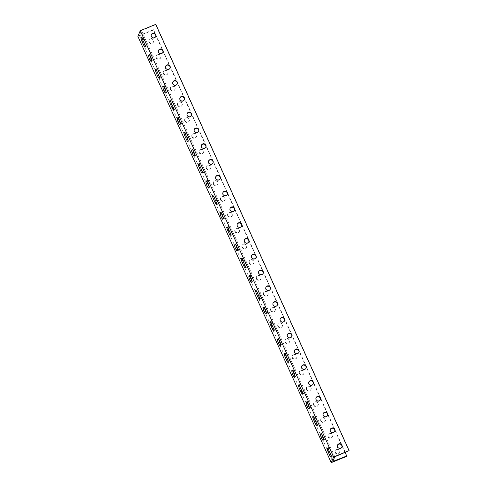 <?xml version="1.0" encoding="UTF-8"?>
<svg xmlns="http://www.w3.org/2000/svg" width="487" height="487" viewBox="0 0 487 487"><rect width="100%" height="100%" fill="white"/><g stroke="black" fill="none" stroke-linecap="round" stroke-linejoin="round"><path stroke-width="0.37" stroke-dasharray="2.44 1.83" d="M346.732 456.307L153.368 30.048L137.888 36.391M335.178 452.618A2.411 2.325 22.7 0 0 339.591 452.648A2.411 2.325 22.7 0 0 338.264 449.574A2.411 2.325 22.7 0 0 335.178 452.618M328.013 436.827A2.411 2.325 22.7 0 0 332.426 436.863A2.411 2.325 22.7 0 0 331.099 433.789A2.411 2.325 22.7 0 0 328.013 436.827M320.854 421.042A2.411 2.325 22.7 0 0 325.267 421.072A2.411 2.325 22.7 0 0 323.94 417.998A2.411 2.325 22.7 0 0 320.854 421.042M313.695 405.251A2.411 2.325 22.7 0 0 318.108 405.287A2.411 2.325 22.7 0 0 316.775 402.213A2.411 2.325 22.7 0 0 313.695 405.251M306.53 389.466A2.411 2.325 22.7 0 0 310.943 389.503A2.411 2.325 22.7 0 0 309.616 386.428A2.411 2.325 22.7 0 0 306.53 389.466M299.371 373.681A2.411 2.325 22.7 0 0 303.785 373.712A2.411 2.325 22.7 0 0 302.457 370.637A2.411 2.325 22.7 0 0 299.371 373.681M292.206 357.89A2.411 2.325 22.7 0 0 296.62 357.927A2.411 2.325 22.7 0 0 295.292 354.853A2.411 2.325 22.7 0 0 292.206 357.89M285.047 342.105A2.411 2.325 22.7 0 0 289.461 342.136A2.411 2.325 22.7 0 0 288.134 339.062A2.411 2.325 22.7 0 0 285.047 342.105M277.882 326.314A2.411 2.325 22.7 0 0 282.296 326.351A2.411 2.325 22.7 0 0 280.969 323.277A2.411 2.325 22.7 0 0 277.882 326.314M270.723 310.529A2.411 2.325 22.7 0 0 275.137 310.566A2.411 2.325 22.7 0 0 273.81 307.492A2.411 2.325 22.7 0 0 270.723 310.529M263.564 294.745A2.411 2.325 22.7 0 0 267.978 294.775A2.411 2.325 22.7 0 0 266.651 291.701A2.411 2.325 22.7 0 0 263.564 294.745M256.399 278.954A2.411 2.325 22.7 0 0 260.813 278.99A2.411 2.325 22.7 0 0 259.486 275.916A2.411 2.325 22.7 0 0 256.399 278.954M249.241 263.169A2.411 2.325 22.7 0 0 253.654 263.199A2.411 2.325 22.7 0 0 252.327 260.125A2.411 2.325 22.7 0 0 249.241 263.169M242.076 247.378A2.411 2.325 22.7 0 0 246.489 247.414A2.411 2.325 22.7 0 0 245.162 244.34A2.411 2.325 22.7 0 0 242.076 247.378M234.917 231.593A2.411 2.325 22.7 0 0 239.33 231.623A2.411 2.325 22.7 0 0 238.003 228.555A2.411 2.325 22.7 0 0 234.917 231.593M227.752 215.808A2.411 2.325 22.7 0 0 232.171 215.838A2.411 2.325 22.7 0 0 230.838 212.764A2.411 2.325 22.7 0 0 227.752 215.808M220.593 200.017A2.411 2.325 22.7 0 0 225.006 200.054A2.411 2.325 22.7 0 0 223.679 196.979A2.411 2.325 22.7 0 0 220.593 200.017M213.434 184.232A2.411 2.325 22.7 0 0 217.847 184.263A2.411 2.325 22.7 0 0 216.52 181.188A2.411 2.325 22.7 0 0 213.434 184.232M206.269 168.441A2.411 2.325 22.7 0 0 210.682 168.478A2.411 2.325 22.7 0 0 209.355 165.403A2.411 2.325 22.7 0 0 206.269 168.441M199.11 152.656A2.411 2.325 22.7 0 0 203.523 152.687A2.411 2.325 22.7 0 0 202.196 149.612A2.411 2.325 22.7 0 0 199.11 152.656M191.945 136.865A2.411 2.325 22.7 0 0 196.358 136.902A2.411 2.325 22.7 0 0 195.031 133.828A2.411 2.325 22.7 0 0 191.945 136.865M184.786 121.08A2.411 2.325 22.7 0 0 189.2 121.117A2.411 2.325 22.7 0 0 187.872 118.043A2.411 2.325 22.7 0 0 184.786 121.08M177.627 105.295A2.411 2.325 22.7 0 0 182.041 105.326A2.411 2.325 22.7 0 0 180.707 102.252A2.411 2.325 22.7 0 0 177.627 105.295M170.462 89.505A2.411 2.325 22.7 0 0 174.876 89.541A2.411 2.325 22.7 0 0 173.549 86.467A2.411 2.325 22.7 0 0 170.462 89.505M163.303 73.72A2.411 2.325 22.7 0 0 167.717 73.75A2.411 2.325 22.7 0 0 166.39 70.676A2.411 2.325 22.7 0 0 163.303 73.72M156.138 57.929A2.411 2.325 22.7 0 0 160.552 57.965A2.411 2.325 22.7 0 0 159.225 54.891A2.411 2.325 22.7 0 0 156.138 57.929M148.979 42.144A2.411 2.325 22.7 0 0 153.393 42.18A2.411 2.325 22.7 0 0 152.066 39.106A2.411 2.325 22.7 0 0 148.979 42.144M334.812 456.769L141.455 30.511L139.373 35.484L153.521 29.689L345.307 452.472M139.373 35.484L332.731 461.743M149.132 41.779A2.411 2.325 -157.3 0 1 152.218 38.741A2.411 2.325 -157.3 0 1 151.366 43.221A2.411 2.325 -157.3 0 1 149.132 41.779M156.29 57.569A2.411 2.325 -157.3 0 1 159.377 54.526A2.411 2.325 -157.3 0 1 158.525 59.006A2.411 2.325 -157.3 0 1 156.29 57.569M163.455 73.354A2.411 2.325 -157.3 0 1 166.542 70.317A2.411 2.325 -157.3 0 1 165.69 74.797A2.411 2.325 -157.3 0 1 163.455 73.354M170.614 89.145A2.411 2.325 -157.3 0 1 173.701 86.102A2.411 2.325 -157.3 0 1 172.848 90.582A2.411 2.325 -157.3 0 1 170.614 89.145M177.773 104.93A2.411 2.325 -157.3 0 1 180.86 101.893A2.411 2.325 -157.3 0 1 180.007 106.373A2.411 2.325 -157.3 0 1 177.773 104.93M184.938 120.715A2.411 2.325 -157.3 0 1 188.025 117.677A2.411 2.325 -157.3 0 1 187.172 122.158A2.411 2.325 -157.3 0 1 184.938 120.715M192.097 136.506A2.411 2.325 -157.3 0 1 195.184 133.462A2.411 2.325 -157.3 0 1 194.331 137.943A2.411 2.325 -157.3 0 1 192.097 136.506M199.262 152.291A2.411 2.325 -157.3 0 1 202.349 149.253A2.411 2.325 -157.3 0 1 201.496 153.734A2.411 2.325 -157.3 0 1 199.262 152.291M206.421 168.082A2.411 2.325 -157.3 0 1 209.507 165.038A2.411 2.325 -157.3 0 1 208.655 169.519A2.411 2.325 -157.3 0 1 206.421 168.082M213.586 183.867A2.411 2.325 -157.3 0 1 216.672 180.829A2.411 2.325 -157.3 0 1 215.82 185.31A2.411 2.325 -157.3 0 1 213.586 183.867M220.745 199.658A2.411 2.325 -157.3 0 1 223.831 196.614A2.411 2.325 -157.3 0 1 222.979 201.094A2.411 2.325 -157.3 0 1 220.745 199.658M227.904 215.443A2.411 2.325 -157.3 0 1 230.99 212.405A2.411 2.325 -157.3 0 1 230.138 216.879A2.411 2.325 -157.3 0 1 227.904 215.443M235.069 231.228A2.411 2.325 -157.3 0 1 238.155 228.19A2.411 2.325 -157.3 0 1 237.303 232.67A2.411 2.325 -157.3 0 1 235.069 231.228M242.228 247.019A2.411 2.325 -157.3 0 1 245.314 243.975A2.411 2.325 -157.3 0 1 244.462 248.455A2.411 2.325 -157.3 0 1 242.228 247.019M249.393 262.803A2.411 2.325 -157.3 0 1 252.479 259.766A2.411 2.325 -157.3 0 1 251.627 264.246A2.411 2.325 -157.3 0 1 249.393 262.803M256.552 278.594A2.411 2.325 -157.3 0 1 259.638 275.551A2.411 2.325 -157.3 0 1 258.786 280.031A2.411 2.325 -157.3 0 1 256.552 278.594M263.711 294.379A2.411 2.325 -157.3 0 1 266.797 291.342A2.411 2.325 -157.3 0 1 265.945 295.816A2.411 2.325 -157.3 0 1 263.711 294.379M270.875 310.164A2.411 2.325 -157.3 0 1 273.962 307.127A2.411 2.325 -157.3 0 1 273.11 311.607A2.411 2.325 -157.3 0 1 270.875 310.164M278.034 325.955A2.411 2.325 -157.3 0 1 281.121 322.911A2.411 2.325 -157.3 0 1 280.269 327.392A2.411 2.325 -157.3 0 1 278.034 325.955M285.199 341.74A2.411 2.325 -157.3 0 1 288.286 338.702A2.411 2.325 -157.3 0 1 287.433 343.183A2.411 2.325 -157.3 0 1 285.199 341.74M292.358 357.531A2.411 2.325 -157.3 0 1 295.445 354.487A2.411 2.325 -157.3 0 1 294.592 358.968A2.411 2.325 -157.3 0 1 292.358 357.531M299.523 373.316A2.411 2.325 -157.3 0 1 302.61 370.278A2.411 2.325 -157.3 0 1 301.757 374.753A2.411 2.325 -157.3 0 1 299.523 373.316M306.682 389.101A2.411 2.325 -157.3 0 1 309.769 386.063A2.411 2.325 -157.3 0 1 308.916 390.544A2.411 2.325 -157.3 0 1 306.682 389.101M313.841 404.892A2.411 2.325 -157.3 0 1 316.927 401.848A2.411 2.325 -157.3 0 1 316.075 406.328A2.411 2.325 -157.3 0 1 313.841 404.892M321.006 420.677A2.411 2.325 -157.3 0 1 324.092 417.639A2.411 2.325 -157.3 0 1 323.24 422.119A2.411 2.325 -157.3 0 1 321.006 420.677M328.165 436.468A2.411 2.325 -157.3 0 1 331.251 433.424A2.411 2.325 -157.3 0 1 330.399 437.904A2.411 2.325 -157.3 0 1 328.165 436.468M335.33 452.253A2.411 2.325 -157.3 0 1 338.416 449.215A2.411 2.325 -157.3 0 1 337.564 453.695A2.411 2.325 -157.3 0 1 335.33 452.253M330.935 454.529A3.232 0.621 -112.3 0 0 332.493 456.721A3.232 0.621 -112.3 0 0 331.598 452.928L330.168 449.775A3.232 0.621 -112.3 0 0 328.609 447.577A3.232 0.621 -112.3 0 0 329.498 451.37L330.728 454.608M316.611 422.953A3.232 0.621 -112.3 0 0 318.169 425.145A3.232 0.621 -112.3 0 0 317.274 421.352L315.844 418.199A3.232 0.621 -112.3 0 0 314.285 416.001A3.232 0.621 -112.3 0 0 315.174 419.794L316.404 423.033M302.287 391.378A3.232 0.621 -112.3 0 0 303.845 393.569A3.232 0.621 -112.3 0 0 302.957 389.783L301.52 386.623A3.232 0.621 -112.3 0 0 299.962 384.426A3.232 0.621 -112.3 0 0 300.856 388.218L302.086 391.463M287.963 359.802A3.232 0.621 -112.3 0 0 289.522 361.999A3.232 0.621 -112.3 0 0 288.633 358.207L287.202 355.047A3.232 0.621 -112.3 0 0 285.638 352.856A3.232 0.621 -112.3 0 0 286.533 356.642L287.762 359.887M273.639 328.226A3.232 0.621 -112.3 0 0 275.204 330.423A3.232 0.621 -112.3 0 0 274.309 326.631L272.878 323.471A3.232 0.621 -112.3 0 0 271.314 321.28A3.232 0.621 -112.3 0 0 272.209 325.072L273.438 328.311M259.315 296.65A3.232 0.621 -112.3 0 0 260.88 298.848A3.232 0.621 -112.3 0 0 259.985 295.055L258.554 291.902A3.232 0.621 -112.3 0 0 256.996 289.704A3.232 0.621 -112.3 0 0 257.885 293.497L259.114 296.735M244.998 265.08A3.232 0.621 -112.3 0 0 246.556 267.272A3.232 0.621 -112.3 0 0 245.661 263.479L244.231 260.326A3.232 0.621 -112.3 0 0 242.672 258.128A3.232 0.621 -112.3 0 0 243.561 261.921L244.791 265.159M230.674 233.504A3.232 0.621 -112.3 0 0 232.232 235.696A3.232 0.621 -112.3 0 0 231.337 231.909L229.907 228.75A3.232 0.621 -112.3 0 0 228.348 226.552A3.232 0.621 -112.3 0 0 229.237 230.345L230.467 233.59M216.35 201.928A3.232 0.621 -112.3 0 0 217.908 204.126A3.232 0.621 -112.3 0 0 217.019 200.334L215.583 197.174A3.232 0.621 -112.3 0 0 214.024 194.983A3.232 0.621 -112.3 0 0 214.919 198.769L216.143 202.014M202.026 170.353A3.232 0.621 -112.3 0 0 203.584 172.55A3.232 0.621 -112.3 0 0 202.695 168.758L201.259 165.598A3.232 0.621 -112.3 0 0 199.7 163.407A3.232 0.621 -112.3 0 0 200.595 167.199L201.825 170.438M187.702 138.777A3.232 0.621 -112.3 0 0 189.26 140.974A3.232 0.621 -112.3 0 0 188.372 137.182L186.941 134.022A3.232 0.621 -112.3 0 0 185.377 131.831A3.232 0.621 -112.3 0 0 186.271 135.623L187.501 138.862M173.378 107.207A3.232 0.621 -112.3 0 0 174.943 109.398A3.232 0.621 -112.3 0 0 174.048 105.606L172.617 102.453A3.232 0.621 -112.3 0 0 171.059 100.255A3.232 0.621 -112.3 0 0 171.948 104.048L173.177 107.286M159.06 75.631A3.232 0.621 -112.3 0 0 160.619 77.823A3.232 0.621 -112.3 0 0 159.724 74.036L158.293 70.877A3.232 0.621 -112.3 0 0 156.735 68.679A3.232 0.621 -112.3 0 0 157.624 72.472L158.853 75.71M144.736 44.055A3.232 0.621 -112.3 0 0 146.295 46.253A3.232 0.621 -112.3 0 0 145.4 42.46L143.969 39.301A3.232 0.621 -112.3 0 0 142.411 37.103A3.232 0.621 -112.3 0 0 143.3 40.896L144.529 44.14M151.713 60.059A3.232 0.621 -112.3 0 0 152.559 60.893A3.232 0.621 -112.3 0 0 152.644 60.796L153.009 59.925A3.232 0.621 -112.3 0 0 152.151 56.51A3.232 0.621 -112.3 0 0 150.471 54.039A3.232 0.621 -112.3 0 0 150.386 54.136L150.02 55.007A3.232 0.621 -112.3 0 0 149.984 55.421M166.037 91.635A3.232 0.621 -112.3 0 0 166.883 92.469A3.232 0.621 -112.3 0 0 166.968 92.372L167.333 91.501A3.232 0.621 -112.3 0 0 166.475 88.086A3.232 0.621 -112.3 0 0 164.795 85.615A3.232 0.621 -112.3 0 0 164.703 85.712L164.344 86.583A3.232 0.621 -112.3 0 0 164.302 86.996M180.354 123.211A3.232 0.621 -112.3 0 0 181.201 124.045A3.232 0.621 -112.3 0 0 181.292 123.948L181.657 123.071A3.232 0.621 -112.3 0 0 180.799 119.662A3.232 0.621 -112.3 0 0 179.113 117.184A3.232 0.621 -112.3 0 0 179.027 117.288L178.662 118.158A3.232 0.621 -112.3 0 0 178.626 118.566M194.678 154.781A3.232 0.621 -112.3 0 0 195.524 155.621A3.232 0.621 -112.3 0 0 195.616 155.517L195.975 154.647A3.232 0.621 -112.3 0 0 195.123 151.238A3.232 0.621 -112.3 0 0 193.436 148.76A3.232 0.621 -112.3 0 0 193.351 148.858L192.986 149.728A3.232 0.621 -112.3 0 0 192.949 150.142M209.002 186.357A3.232 0.621 -112.3 0 0 209.848 187.191A3.232 0.621 -112.3 0 0 209.934 187.093L210.299 186.223A3.232 0.621 -112.3 0 0 209.447 182.808A3.232 0.621 -112.3 0 0 207.76 180.336A3.232 0.621 -112.3 0 0 207.675 180.433L207.31 181.304A3.232 0.621 -112.3 0 0 207.273 181.718M223.326 217.933A3.232 0.621 -112.3 0 0 224.172 218.766A3.232 0.621 -112.3 0 0 224.257 218.669L224.623 217.799A3.232 0.621 -112.3 0 0 223.77 214.383A3.232 0.621 -112.3 0 0 222.084 211.912A3.232 0.621 -112.3 0 0 221.999 212.009L221.634 212.88A3.232 0.621 -112.3 0 0 221.597 213.294M237.65 249.508A3.232 0.621 -112.3 0 0 238.496 250.342A3.232 0.621 -112.3 0 0 238.581 250.245L238.947 249.374A3.232 0.621 -112.3 0 0 238.088 245.959A3.232 0.621 -112.3 0 0 236.408 243.488A3.232 0.621 -112.3 0 0 236.323 243.585L235.958 244.456A3.232 0.621 -112.3 0 0 235.921 244.87M251.974 281.084A3.232 0.621 -112.3 0 0 252.82 281.918A3.232 0.621 -112.3 0 0 252.905 281.821L253.27 280.95A3.232 0.621 -112.3 0 0 252.412 277.535A3.232 0.621 -112.3 0 0 250.732 275.058A3.232 0.621 -112.3 0 0 250.641 275.161L250.281 276.032A3.232 0.621 -112.3 0 0 250.239 276.439M266.292 312.654A3.232 0.621 -112.3 0 0 267.144 313.494A3.232 0.621 -112.3 0 0 267.229 313.391L267.594 312.52A3.232 0.621 -112.3 0 0 266.736 309.111A3.232 0.621 -112.3 0 0 265.056 306.633A3.232 0.621 -112.3 0 0 264.965 306.731L264.599 307.601A3.232 0.621 -112.3 0 0 264.563 308.015M280.615 344.23A3.232 0.621 -112.3 0 0 281.462 345.064A3.232 0.621 -112.3 0 0 281.553 344.966L281.912 344.096A3.232 0.621 -112.3 0 0 281.06 340.681A3.232 0.621 -112.3 0 0 279.374 338.209A3.232 0.621 -112.3 0 0 279.288 338.307L278.923 339.177A3.232 0.621 -112.3 0 0 278.887 339.591M294.939 375.806A3.232 0.621 -112.3 0 0 295.786 376.64A3.232 0.621 -112.3 0 0 295.871 376.542L296.236 375.672A3.232 0.621 -112.3 0 0 295.384 372.257A3.232 0.621 -112.3 0 0 293.698 369.785A3.232 0.621 -112.3 0 0 293.612 369.883L293.247 370.753A3.232 0.621 -112.3 0 0 293.211 371.167M309.263 407.382A3.232 0.621 -112.3 0 0 310.109 408.216A3.232 0.621 -112.3 0 0 310.195 408.118L310.56 407.248A3.232 0.621 -112.3 0 0 309.708 403.833A3.232 0.621 -112.3 0 0 308.021 401.361A3.232 0.621 -112.3 0 0 307.936 401.458L307.571 402.329A3.232 0.621 -112.3 0 0 307.534 402.743M323.587 438.957A3.232 0.621 -112.3 0 0 324.433 439.791A3.232 0.621 -112.3 0 0 324.519 439.694L324.884 438.824A3.232 0.621 -112.3 0 0 324.025 435.408A3.232 0.621 -112.3 0 0 322.345 432.931A3.232 0.621 -112.3 0 0 322.26 433.034L321.895 433.905A3.232 0.621 -112.3 0 0 321.858 434.313M348.96 450.974L155.603 24.715L141.455 30.511M337.461 445.276A2.411 2.325 22.7 0 0 338.702 448.527A2.411 2.325 22.7 0 0 341.892 447.127M330.296 429.485A2.411 2.325 22.7 0 0 331.537 432.736A2.411 2.325 22.7 0 0 334.727 431.342M323.137 413.7A2.411 2.325 22.7 0 0 324.379 416.951A2.411 2.325 22.7 0 0 327.568 415.551M315.972 397.909A2.411 2.325 22.7 0 0 317.22 401.166A2.411 2.325 22.7 0 0 320.403 399.766M308.813 382.125A2.411 2.325 22.7 0 0 310.055 385.375A2.411 2.325 22.7 0 0 313.244 383.981M301.648 366.34A2.411 2.325 22.7 0 0 302.896 369.59A2.411 2.325 22.7 0 0 306.086 368.19M294.489 350.549A2.411 2.325 22.7 0 0 295.731 353.799A2.411 2.325 22.7 0 0 298.921 352.405M287.33 334.764A2.411 2.325 22.7 0 0 288.572 338.015A2.411 2.325 22.7 0 0 291.762 336.614M280.165 318.973A2.411 2.325 22.7 0 0 281.407 322.23A2.411 2.325 22.7 0 0 284.597 320.83M273.006 303.188A2.411 2.325 22.7 0 0 274.248 306.439A2.411 2.325 22.7 0 0 277.438 305.045M265.841 287.403A2.411 2.325 22.7 0 0 267.089 290.654A2.411 2.325 22.7 0 0 270.273 289.254M258.682 271.612A2.411 2.325 22.7 0 0 259.924 274.863A2.411 2.325 22.7 0 0 263.114 273.469M251.517 255.827A2.411 2.325 22.7 0 0 252.765 259.078A2.411 2.325 22.7 0 0 255.955 257.678M244.358 240.036A2.411 2.325 22.7 0 0 245.6 243.293A2.411 2.325 22.7 0 0 248.79 241.893M237.199 224.251A2.411 2.325 22.7 0 0 238.441 227.502A2.411 2.325 22.7 0 0 241.631 226.108M230.034 208.466A2.411 2.325 22.7 0 0 231.282 211.717A2.411 2.325 22.7 0 0 234.466 210.317M222.876 192.675A2.411 2.325 22.7 0 0 224.117 195.926A2.411 2.325 22.7 0 0 227.307 194.532M215.711 176.891A2.411 2.325 22.7 0 0 216.958 180.141A2.411 2.325 22.7 0 0 220.148 178.741M208.552 161.1A2.411 2.325 22.7 0 0 209.794 164.356A2.411 2.325 22.7 0 0 212.983 162.956M201.393 145.315A2.411 2.325 22.7 0 0 202.635 148.565A2.411 2.325 22.7 0 0 205.824 147.171M194.228 129.53A2.411 2.325 22.7 0 0 195.47 132.781A2.411 2.325 22.7 0 0 198.659 131.38M187.069 113.739A2.411 2.325 22.7 0 0 188.311 116.99A2.411 2.325 22.7 0 0 191.501 115.596M179.904 97.954A2.411 2.325 22.7 0 0 181.152 101.205A2.411 2.325 22.7 0 0 184.336 99.805M172.745 82.163A2.411 2.325 22.7 0 0 173.987 85.42A2.411 2.325 22.7 0 0 177.177 84.02M165.58 66.378A2.411 2.325 22.7 0 0 166.828 69.629A2.411 2.325 22.7 0 0 170.018 68.235M158.421 50.587A2.411 2.325 22.7 0 0 159.663 53.844A2.411 2.325 22.7 0 0 162.853 52.444M151.262 34.802A2.411 2.325 22.7 0 0 152.504 38.053A2.411 2.325 22.7 0 0 155.694 36.659M155.755 24.35L155.603 24.715M153.368 30.048L153.521 29.689M331.598 452.928L330.265 453.476M330.168 449.775L328.835 450.317M317.274 421.352L315.941 421.9M315.844 418.199L314.511 418.747M302.957 389.783L301.617 390.331M301.52 386.623L300.187 387.171M288.633 358.207L287.293 358.755M287.202 355.047L285.863 355.595M274.309 326.631L272.976 327.179M272.878 323.471L271.539 324.019M259.985 295.055L258.652 295.603M258.554 291.902L257.221 292.443M245.661 263.479L244.328 264.027M244.231 260.326L242.897 260.874M231.337 231.909L230.004 232.451M229.907 228.75L228.573 229.298M217.019 200.334L215.68 200.881M215.583 197.174L214.25 197.722M202.695 168.758L201.356 169.306M201.259 165.598L199.926 166.146M188.372 137.182L187.038 137.73M186.941 134.022L185.602 134.57M174.048 105.606L172.715 106.154M172.617 102.453L171.278 103.001M159.724 74.036L158.391 74.578M158.293 70.877L156.96 71.425M145.4 42.46L144.067 43.008M143.969 39.301L142.636 39.849M153.009 59.925L151.676 60.473M150.386 54.136L149.266 54.593M152.644 60.796L151.311 61.344M167.333 91.501L165.994 92.049M164.703 85.712L163.589 86.169M166.968 92.372L165.635 92.92M181.657 123.071L180.318 123.619M179.027 117.288L177.913 117.744M181.292 123.948L179.953 124.489M195.975 154.647L194.642 155.195M193.351 148.858L192.237 149.32M195.616 155.517L194.276 156.065M210.299 186.223L208.966 186.771M207.675 180.433L206.555 180.89M209.934 187.093L208.6 187.641M224.623 217.799L223.29 218.346M221.999 212.009L220.879 212.466M224.257 218.669L222.924 219.217M238.947 249.374L237.613 249.922M236.323 243.585L235.203 244.042M238.581 250.245L237.248 250.793M253.27 280.95L251.931 281.492M250.641 275.161L249.527 275.618M252.905 281.821L251.572 282.363M267.594 312.52L266.255 313.068M264.965 306.731L263.851 307.194M267.229 313.391L265.89 313.938M281.912 344.096L280.579 344.644M279.288 338.307L278.174 338.763M281.553 344.966L280.214 345.514M296.236 375.672L294.903 376.22M293.612 369.883L292.492 370.339M295.871 376.542L294.538 377.09M310.56 407.248L309.227 407.796M307.936 401.458L306.816 401.915M310.195 408.118L308.861 408.666M324.884 438.824L323.551 439.365M322.26 433.034L321.14 433.491M324.519 439.694L323.185 440.236M332.493 456.721L331.16 457.269M328.609 447.577L327.27 448.125M318.169 425.145L316.836 425.693M314.285 416.001L312.952 416.549M303.845 393.569L302.512 394.117M299.962 384.426L298.628 384.974M289.522 361.999L288.188 362.541M285.638 352.856L284.305 353.398M275.204 330.423L273.864 330.971M271.314 321.28L269.981 321.828M260.88 298.848L259.541 299.395M256.996 289.704L255.657 290.252M246.556 267.272L245.223 267.82M242.672 258.128L241.333 258.676M232.232 235.696L230.899 236.244M228.348 226.552L227.015 227.1M217.908 204.126L216.575 204.668M214.024 194.983L212.691 195.524M203.584 172.55L202.251 173.098M199.7 163.407L198.367 163.955M189.26 140.974L187.927 141.522M185.377 131.831L184.043 132.379M174.943 109.398L173.603 109.946M171.059 100.255L169.72 100.803M160.619 77.823L159.279 78.37M156.735 68.679L155.396 69.227M146.295 46.253L144.962 46.795M142.411 37.103L141.078 37.651M150.471 54.039L149.138 54.587M152.559 60.893L151.22 61.441M164.795 85.615L163.455 86.156M166.883 92.469L165.543 93.017M179.113 117.184L177.779 117.732M181.201 124.045L179.867 124.593M193.436 148.76L192.103 149.308M195.524 155.621L194.191 156.163M207.76 180.336L206.427 180.884M209.848 187.191L208.515 187.738M222.084 211.912L220.751 212.46M224.172 218.766L222.839 219.314M236.408 243.488L235.075 244.03M238.496 250.342L237.163 250.89M250.732 275.058L249.393 275.605M252.82 281.918L251.481 282.466M265.056 306.633L263.717 307.181M267.144 313.494L265.805 314.036M279.374 338.209L278.04 338.757M281.462 345.064L280.128 345.612M293.698 369.785L292.364 370.333M295.786 376.64L294.452 377.188M308.021 401.361L306.688 401.909M310.109 408.216L308.776 408.763M322.345 432.931L321.012 433.479M324.433 439.791L323.1 440.339M337.375 445.453L337.528 445.088M341.825 447.316L341.971 446.95M330.21 429.668L330.363 429.303M334.66 431.525L334.812 431.165M323.051 413.877L323.204 413.518M327.501 415.74L327.654 415.374M315.886 398.092L316.039 397.727M320.336 399.949L320.489 399.59M308.728 382.301L308.88 381.942M313.178 384.164L313.33 383.799M301.569 366.516L301.721 366.151M306.013 368.379L306.165 368.014M294.404 350.725L294.556 350.366M298.854 352.588L299.006 352.229M287.245 334.94L287.397 334.575M291.695 336.803L291.847 336.438M280.08 319.155L280.232 318.79M284.53 321.012L284.682 320.653M272.921 303.364L273.073 303.005M277.371 305.227L277.523 304.862M265.762 287.58L265.908 287.214M270.206 289.442L270.358 289.077M258.597 271.789L258.749 271.429M263.047 273.651L263.199 273.292M251.438 256.004L251.59 255.638M255.882 257.867L256.034 257.501M244.273 240.219L244.425 239.854M248.723 242.076L248.875 241.716M237.114 224.428L237.266 224.069M241.564 226.291L241.716 225.925M229.949 208.643L230.101 208.278M234.399 210.506L234.551 210.141M222.79 192.852L222.943 192.493M227.24 194.715L227.392 194.356M215.631 177.067L215.784 176.702M220.075 178.93L220.227 178.565M208.466 161.282L208.619 160.917M212.916 163.139L213.069 162.78M201.308 145.491L201.46 145.132M205.757 147.354L205.904 146.989M194.143 129.706L194.295 129.341M198.593 131.569L198.745 131.204M186.984 113.915L187.136 113.556M191.434 115.778L191.586 115.419M179.819 98.13L179.971 97.765M184.269 99.993L184.421 99.628M172.66 82.346L172.812 81.98M177.11 84.202L177.262 83.843M165.501 66.555L165.653 66.195M169.945 68.417L170.097 68.052M158.336 50.77L158.488 50.404M162.786 52.626L162.938 52.267M151.177 34.979L151.329 34.62M155.627 36.842L155.779 36.476M149.095 39.952L148.943 40.318M153.545 41.815L153.393 42.18M156.254 55.743L156.108 56.102M160.704 57.6L160.552 57.965M163.419 71.528L163.267 71.893M167.869 73.391L167.717 73.75M170.578 87.313L170.426 87.678M175.028 89.176L174.876 89.541M177.743 103.104L177.591 103.463M182.187 104.967L182.041 105.326M184.902 118.889L184.75 119.254M189.352 120.752L189.2 121.117M192.067 134.68L191.915 135.039M196.511 136.537L196.358 136.902M199.226 150.465L199.073 150.83M203.676 152.328L203.523 152.687M206.385 166.256L206.232 166.615M210.834 168.112L210.682 168.478M213.55 182.041L213.397 182.406M217.999 183.903L217.847 184.263M220.708 197.825L220.556 198.191M225.158 199.688L225.006 200.054M227.873 213.616L227.721 213.976M232.317 215.473L232.171 215.838M235.032 229.401L234.88 229.767M239.482 231.264L239.33 231.623M242.197 245.192L242.045 245.551M246.641 247.049L246.489 247.414M249.356 260.977L249.204 261.342M253.806 262.84L253.654 263.199M256.515 276.762L256.363 277.127M260.965 278.625L260.813 278.99M263.68 292.553L263.528 292.912M268.13 294.416L267.978 294.775M270.839 308.338L270.687 308.703M275.289 310.201L275.137 310.566M278.004 324.129L277.852 324.488M282.448 325.986L282.296 326.351M285.163 339.914L285.011 340.279M289.613 341.777L289.461 342.136M292.322 355.699L292.176 356.064M296.772 357.561L296.62 357.927M299.487 371.49L299.335 371.849M303.937 373.352L303.785 373.712M306.646 387.275L306.493 387.64M311.096 389.137L310.943 389.503M313.811 403.066L313.658 403.425M318.261 404.922L318.108 405.287M320.97 418.85L320.817 419.216M325.419 420.713L325.267 421.072M328.135 434.635L327.982 435.001M332.578 436.498L332.426 436.863M335.293 450.426L335.141 450.785M339.743 452.289L339.591 452.648"/><path stroke-width="0.73" d="M331.519 461.999L331.245 462.65L137.888 36.391L140.268 30.693L333.632 456.952L331.519 461.999M330.265 453.476A3.232 0.621 67.7 0 1 331.16 457.269A3.232 0.621 67.7 0 1 329.596 455.071L328.165 451.918A3.232 0.621 67.7 0 1 327.27 448.125A3.232 0.621 67.7 0 1 328.835 450.317L330.265 453.476M315.941 421.9A3.232 0.621 67.7 0 1 316.836 425.693A3.232 0.621 67.7 0 1 315.272 423.501L313.841 420.342A3.232 0.621 67.7 0 1 312.952 416.549A3.232 0.621 67.7 0 1 314.511 418.747L315.941 421.9M301.617 390.331A3.232 0.621 67.7 0 1 302.512 394.117A3.232 0.621 67.7 0 1 300.954 391.925L299.517 388.766A3.232 0.621 67.7 0 1 298.628 384.974A3.232 0.621 67.7 0 1 300.187 387.171L301.617 390.331M287.293 358.755A3.232 0.621 67.7 0 1 288.188 362.541A3.232 0.621 67.7 0 1 286.63 360.35L285.199 357.19A3.232 0.621 67.7 0 1 284.305 353.398A3.232 0.621 67.7 0 1 285.863 355.595L287.293 358.755M272.976 327.179A3.232 0.621 67.7 0 1 273.864 330.971A3.232 0.621 67.7 0 1 272.306 328.774L270.875 325.614A3.232 0.621 67.7 0 1 269.981 321.828A3.232 0.621 67.7 0 1 271.539 324.019L272.976 327.179M258.652 295.603A3.232 0.621 67.7 0 1 259.541 299.395A3.232 0.621 67.7 0 1 257.982 297.198L256.552 294.045A3.232 0.621 67.7 0 1 255.657 290.252A3.232 0.621 67.7 0 1 257.221 292.443L258.652 295.603M244.328 264.027A3.232 0.621 67.7 0 1 245.223 267.82A3.232 0.621 67.7 0 1 243.658 265.622L242.228 262.469A3.232 0.621 67.7 0 1 241.333 258.676A3.232 0.621 67.7 0 1 242.897 260.874L244.328 264.027M230.004 232.451A3.232 0.621 67.7 0 1 230.899 236.244A3.232 0.621 67.7 0 1 229.334 234.052L227.904 230.893A3.232 0.621 67.7 0 1 227.015 227.1A3.232 0.621 67.7 0 1 228.573 229.298L230.004 232.451M215.68 200.881A3.232 0.621 67.7 0 1 216.575 204.668A3.232 0.621 67.7 0 1 215.017 202.476L213.58 199.317A3.232 0.621 67.7 0 1 212.691 195.524A3.232 0.621 67.7 0 1 214.25 197.722L215.68 200.881M201.356 169.306A3.232 0.621 67.7 0 1 202.251 173.098A3.232 0.621 67.7 0 1 200.693 170.9L199.256 167.741A3.232 0.621 67.7 0 1 198.367 163.955A3.232 0.621 67.7 0 1 199.926 166.146L201.356 169.306M187.038 137.73A3.232 0.621 67.7 0 1 187.927 141.522A3.232 0.621 67.7 0 1 186.369 139.325L184.938 136.171A3.232 0.621 67.7 0 1 184.043 132.379A3.232 0.621 67.7 0 1 185.602 134.57L187.038 137.73M172.715 106.154A3.232 0.621 67.7 0 1 173.603 109.946A3.232 0.621 67.7 0 1 172.045 107.749L170.614 104.595A3.232 0.621 67.7 0 1 169.72 100.803A3.232 0.621 67.7 0 1 171.278 103.001L172.715 106.154M158.391 74.578A3.232 0.621 67.7 0 1 159.279 78.37A3.232 0.621 67.7 0 1 157.721 76.179L156.29 73.02A3.232 0.621 67.7 0 1 155.396 69.227A3.232 0.621 67.7 0 1 156.96 71.425L158.391 74.578M144.067 43.008A3.232 0.621 67.7 0 1 144.962 46.795A3.232 0.621 67.7 0 1 143.397 44.603L141.967 41.444A3.232 0.621 67.7 0 1 141.078 37.651A3.232 0.621 67.7 0 1 142.636 39.849L144.067 43.008M149.046 54.684A3.232 0.621 67.7 0 1 149.138 54.587A3.232 0.621 67.7 0 1 150.818 57.058A3.232 0.621 67.7 0 1 151.676 60.473L151.311 61.344A3.232 0.621 67.7 0 1 151.22 61.441A3.232 0.621 67.7 0 1 149.539 58.97A3.232 0.621 67.7 0 1 148.681 55.555L149.266 54.593M163.37 86.26A3.232 0.621 67.7 0 1 163.455 86.156A3.232 0.621 67.7 0 1 165.142 88.634A3.232 0.621 67.7 0 1 165.994 92.049L165.635 92.92A3.232 0.621 67.7 0 1 165.543 93.017A3.232 0.621 67.7 0 1 163.863 90.539A3.232 0.621 67.7 0 1 163.005 87.13L163.589 86.169M177.694 117.83A3.232 0.621 67.7 0 1 177.779 117.732A3.232 0.621 67.7 0 1 179.466 120.21A3.232 0.621 67.7 0 1 180.318 123.619L179.953 124.489A3.232 0.621 67.7 0 1 179.867 124.593A3.232 0.621 67.7 0 1 178.187 122.115A3.232 0.621 67.7 0 1 177.329 118.7L177.913 117.744M192.018 149.406A3.232 0.621 67.7 0 1 192.103 149.308A3.232 0.621 67.7 0 1 193.789 151.78A3.232 0.621 67.7 0 1 194.642 155.195L194.276 156.065A3.232 0.621 67.7 0 1 194.191 156.163A3.232 0.621 67.7 0 1 192.505 153.691A3.232 0.621 67.7 0 1 191.653 150.276L192.237 149.32M206.342 180.981A3.232 0.621 67.7 0 1 206.427 180.884A3.232 0.621 67.7 0 1 208.107 183.356A3.232 0.621 67.7 0 1 208.966 186.771L208.6 187.641A3.232 0.621 67.7 0 1 208.515 187.738A3.232 0.621 67.7 0 1 206.829 185.267A3.232 0.621 67.7 0 1 205.977 181.852L206.555 180.89M220.66 212.557A3.232 0.621 67.7 0 1 220.751 212.46A3.232 0.621 67.7 0 1 222.431 214.931A3.232 0.621 67.7 0 1 223.29 218.346L222.924 219.217A3.232 0.621 67.7 0 1 222.839 219.314A3.232 0.621 67.7 0 1 221.153 216.843A3.232 0.621 67.7 0 1 220.301 213.428L220.879 212.466M234.984 244.133A3.232 0.621 67.7 0 1 235.075 244.03A3.232 0.621 67.7 0 1 236.755 246.507A3.232 0.621 67.7 0 1 237.613 249.922L237.248 250.793A3.232 0.621 67.7 0 1 237.163 250.89A3.232 0.621 67.7 0 1 235.477 248.413A3.232 0.621 67.7 0 1 234.618 245.004L235.203 244.042M249.307 275.703A3.232 0.621 67.7 0 1 249.393 275.605A3.232 0.621 67.7 0 1 251.079 278.083A3.232 0.621 67.7 0 1 251.931 281.492L251.572 282.363A3.232 0.621 67.7 0 1 251.481 282.466A3.232 0.621 67.7 0 1 249.801 279.988A3.232 0.621 67.7 0 1 248.942 276.573L249.527 275.618M263.631 307.279A3.232 0.621 67.7 0 1 263.717 307.181A3.232 0.621 67.7 0 1 265.403 309.653A3.232 0.621 67.7 0 1 266.255 313.068L265.89 313.938A3.232 0.621 67.7 0 1 265.805 314.036A3.232 0.621 67.7 0 1 264.124 311.564A3.232 0.621 67.7 0 1 263.266 308.149L263.851 307.194M277.955 338.855A3.232 0.621 67.7 0 1 278.04 338.757A3.232 0.621 67.7 0 1 279.727 341.229A3.232 0.621 67.7 0 1 280.579 344.644L280.214 345.514A3.232 0.621 67.7 0 1 280.128 345.612A3.232 0.621 67.7 0 1 278.448 343.14A3.232 0.621 67.7 0 1 277.59 339.725L278.174 338.763M292.279 370.43A3.232 0.621 67.7 0 1 292.364 370.333A3.232 0.621 67.7 0 1 294.045 372.805A3.232 0.621 67.7 0 1 294.903 376.22L294.538 377.09A3.232 0.621 67.7 0 1 294.452 377.188A3.232 0.621 67.7 0 1 292.766 374.716A3.232 0.621 67.7 0 1 291.914 371.301L292.492 370.339M306.603 402.006A3.232 0.621 67.7 0 1 306.688 401.909A3.232 0.621 67.7 0 1 308.368 404.38A3.232 0.621 67.7 0 1 309.227 407.796L308.861 408.666A3.232 0.621 67.7 0 1 308.776 408.763A3.232 0.621 67.7 0 1 307.09 406.292A3.232 0.621 67.7 0 1 306.238 402.877L306.816 401.915M320.921 433.582A3.232 0.621 67.7 0 1 321.012 433.479A3.232 0.621 67.7 0 1 322.692 435.956A3.232 0.621 67.7 0 1 323.551 439.365L323.185 440.236A3.232 0.621 67.7 0 1 323.1 440.339A3.232 0.621 67.7 0 1 321.414 437.862A3.232 0.621 67.7 0 1 320.562 434.453L321.14 433.491M345.307 452.472L346.732 456.307L331.245 462.65M140.268 30.693L155.755 24.35L349.112 450.609L333.632 456.952M155.743 34.65A2.411 2.325 -157.3 0 1 152.656 37.694A2.411 2.325 -157.3 0 1 153.508 33.213A2.411 2.325 -157.3 0 1 155.743 34.65M162.902 50.441A2.411 2.325 -157.3 0 1 159.815 53.479A2.411 2.325 -157.3 0 1 160.667 48.998A2.411 2.325 -157.3 0 1 162.902 50.441M170.066 66.226A2.411 2.325 -157.3 0 1 166.98 69.27A2.411 2.325 -157.3 0 1 167.832 64.789A2.411 2.325 -157.3 0 1 170.066 66.226M177.225 82.017A2.411 2.325 -157.3 0 1 174.139 85.055A2.411 2.325 -157.3 0 1 174.991 80.574A2.411 2.325 -157.3 0 1 177.225 82.017M184.384 97.802A2.411 2.325 -157.3 0 1 181.304 100.839A2.411 2.325 -157.3 0 1 182.15 96.359A2.411 2.325 -157.3 0 1 184.384 97.802M191.549 113.587A2.411 2.325 -157.3 0 1 188.463 116.63A2.411 2.325 -157.3 0 1 189.315 112.15A2.411 2.325 -157.3 0 1 191.549 113.587M198.708 129.378A2.411 2.325 -157.3 0 1 195.622 132.415A2.411 2.325 -157.3 0 1 196.474 127.935A2.411 2.325 -157.3 0 1 198.708 129.378M205.873 145.163A2.411 2.325 -157.3 0 1 202.787 148.206A2.411 2.325 -157.3 0 1 203.639 143.726A2.411 2.325 -157.3 0 1 205.873 145.163M213.032 160.953A2.411 2.325 -157.3 0 1 209.946 163.991A2.411 2.325 -157.3 0 1 210.798 159.511A2.411 2.325 -157.3 0 1 213.032 160.953M220.197 176.738A2.411 2.325 -157.3 0 1 217.111 179.776A2.411 2.325 -157.3 0 1 217.963 175.296A2.411 2.325 -157.3 0 1 220.197 176.738M227.356 192.523A2.411 2.325 -157.3 0 1 224.27 195.567A2.411 2.325 -157.3 0 1 225.122 191.087A2.411 2.325 -157.3 0 1 227.356 192.523M234.515 208.314A2.411 2.325 -157.3 0 1 231.428 211.352A2.411 2.325 -157.3 0 1 232.281 206.872A2.411 2.325 -157.3 0 1 234.515 208.314M241.68 224.099A2.411 2.325 -157.3 0 1 238.593 227.143A2.411 2.325 -157.3 0 1 239.446 222.662A2.411 2.325 -157.3 0 1 241.68 224.099M248.839 239.89A2.411 2.325 -157.3 0 1 245.752 242.928A2.411 2.325 -157.3 0 1 246.605 238.447A2.411 2.325 -157.3 0 1 248.839 239.89M256.004 255.675A2.411 2.325 -157.3 0 1 252.917 258.713A2.411 2.325 -157.3 0 1 253.77 254.232A2.411 2.325 -157.3 0 1 256.004 255.675M263.163 271.46A2.411 2.325 -157.3 0 1 260.076 274.504A2.411 2.325 -157.3 0 1 260.929 270.023A2.411 2.325 -157.3 0 1 263.163 271.46M270.328 287.251A2.411 2.325 -157.3 0 1 267.241 290.289A2.411 2.325 -157.3 0 1 268.094 285.808A2.411 2.325 -157.3 0 1 270.328 287.251M277.487 303.036A2.411 2.325 -157.3 0 1 274.4 306.079A2.411 2.325 -157.3 0 1 275.252 301.599A2.411 2.325 -157.3 0 1 277.487 303.036M284.645 318.827A2.411 2.325 -157.3 0 1 281.559 321.864A2.411 2.325 -157.3 0 1 282.411 317.384A2.411 2.325 -157.3 0 1 284.645 318.827M291.81 334.612A2.411 2.325 -157.3 0 1 288.724 337.649A2.411 2.325 -157.3 0 1 289.576 333.175A2.411 2.325 -157.3 0 1 291.81 334.612M298.969 350.397A2.411 2.325 -157.3 0 1 295.883 353.44A2.411 2.325 -157.3 0 1 296.735 348.96A2.411 2.325 -157.3 0 1 298.969 350.397M306.134 366.187A2.411 2.325 -157.3 0 1 303.048 369.225A2.411 2.325 -157.3 0 1 303.9 364.745A2.411 2.325 -157.3 0 1 306.134 366.187M313.293 381.972A2.411 2.325 -157.3 0 1 310.207 385.016A2.411 2.325 -157.3 0 1 311.059 380.536A2.411 2.325 -157.3 0 1 313.293 381.972M320.452 397.763A2.411 2.325 -157.3 0 1 317.372 400.801A2.411 2.325 -157.3 0 1 318.218 396.321A2.411 2.325 -157.3 0 1 320.452 397.763M327.617 413.548A2.411 2.325 -157.3 0 1 324.531 416.586A2.411 2.325 -157.3 0 1 325.383 412.112A2.411 2.325 -157.3 0 1 327.617 413.548M334.776 429.333A2.411 2.325 -157.3 0 1 331.69 432.377A2.411 2.325 -157.3 0 1 332.542 427.896A2.411 2.325 -157.3 0 1 334.776 429.333M341.941 445.124A2.411 2.325 -157.3 0 1 338.855 448.162A2.411 2.325 -157.3 0 1 339.707 443.681A2.411 2.325 -157.3 0 1 341.941 445.124M346.884 455.948L332.852 461.451L334.812 456.769L349.112 450.609M149.984 55.421A3.232 0.621 -112.3 0 0 151.713 60.059M164.302 86.996A3.232 0.621 -112.3 0 0 166.037 91.635M178.626 118.566A3.232 0.621 -112.3 0 0 180.354 123.211M192.949 150.142A3.232 0.621 -112.3 0 0 194.678 154.781M207.273 181.718A3.232 0.621 -112.3 0 0 209.002 186.357M221.597 213.294A3.232 0.621 -112.3 0 0 223.326 217.933M235.921 244.87A3.232 0.621 -112.3 0 0 237.65 249.508M250.239 276.439A3.232 0.621 -112.3 0 0 251.974 281.084M264.563 308.015A3.232 0.621 -112.3 0 0 266.292 312.654M278.887 339.591A3.232 0.621 -112.3 0 0 280.615 344.23M293.211 371.167A3.232 0.621 -112.3 0 0 294.939 375.806M307.534 402.743A3.232 0.621 -112.3 0 0 309.263 407.382M321.858 434.313A3.232 0.621 -112.3 0 0 323.587 438.957M341.892 447.127A2.411 2.325 22.7 0 0 337.461 445.276M334.727 431.342A2.411 2.325 22.7 0 0 330.296 429.485M327.568 415.551A2.411 2.325 22.7 0 0 323.137 413.7M320.403 399.766A2.411 2.325 22.7 0 0 315.972 397.909M313.244 383.981A2.411 2.325 22.7 0 0 308.813 382.125M306.086 368.19A2.411 2.325 22.7 0 0 301.648 366.34M298.921 352.405A2.411 2.325 22.7 0 0 294.489 350.549M291.762 336.614A2.411 2.325 22.7 0 0 287.33 334.764M284.597 320.83A2.411 2.325 22.7 0 0 280.165 318.973M277.438 305.045A2.411 2.325 22.7 0 0 273.006 303.188M270.273 289.254A2.411 2.325 22.7 0 0 265.841 287.403M263.114 273.469A2.411 2.325 22.7 0 0 258.682 271.612M255.955 257.678A2.411 2.325 22.7 0 0 251.517 255.827M248.79 241.893A2.411 2.325 22.7 0 0 244.358 240.036M241.631 226.108A2.411 2.325 22.7 0 0 237.199 224.251M234.466 210.317A2.411 2.325 22.7 0 0 230.034 208.466M227.307 194.532A2.411 2.325 22.7 0 0 222.876 192.675M220.148 178.741A2.411 2.325 22.7 0 0 215.711 176.891M212.983 162.956A2.411 2.325 22.7 0 0 208.552 161.1M205.824 147.171A2.411 2.325 22.7 0 0 201.393 145.315M198.659 131.38A2.411 2.325 22.7 0 0 194.228 129.53M191.501 115.596A2.411 2.325 22.7 0 0 187.069 113.739M184.336 99.805A2.411 2.325 22.7 0 0 179.904 97.954M177.177 84.02A2.411 2.325 22.7 0 0 172.745 82.163M170.018 68.235A2.411 2.325 22.7 0 0 165.58 66.378M162.853 52.444A2.411 2.325 22.7 0 0 158.421 50.587M155.694 36.659A2.411 2.325 22.7 0 0 151.262 34.802M330.728 454.608L329.596 455.071M329.34 451.437L328.165 451.918M316.404 423.033L315.272 423.501M315.016 419.861L313.841 420.342M302.086 391.463L300.954 391.925M300.692 388.285L299.517 388.766M287.762 359.887L286.63 360.35M286.368 356.709L285.199 357.19M273.438 328.311L272.306 328.774M272.044 325.133L270.875 325.614M259.114 296.735L257.982 297.198M257.726 293.564L256.552 294.045M244.791 265.159L243.658 265.622M243.403 261.988L242.228 262.469M230.467 233.59L229.334 234.052M229.079 230.412L227.904 230.893M216.143 202.014L215.017 202.476M214.755 198.836L213.58 199.317M201.825 170.438L200.693 170.9M200.431 167.26L199.256 167.741M187.501 138.862L186.369 139.325M186.107 135.69L184.938 136.171M173.177 107.286L172.045 107.749M171.789 104.115L170.614 104.595M158.853 75.71L157.721 76.179M157.465 72.539L156.29 73.02M144.529 44.14L143.397 44.603M143.141 40.963L141.967 41.444M149.771 55.104L148.681 55.555M164.095 86.68L163.005 87.13M178.419 118.256L177.329 118.7M192.742 149.832L191.653 150.276M207.066 181.407L205.977 181.852M221.39 212.983L220.301 213.428M235.714 244.553L234.618 245.004M250.032 276.129L248.942 276.573M264.356 307.705L263.266 308.149M278.68 339.281L277.59 339.725M293.004 370.857L291.914 371.301M307.327 402.426L306.238 402.877M321.651 434.002L320.562 434.453"/></g></svg>
